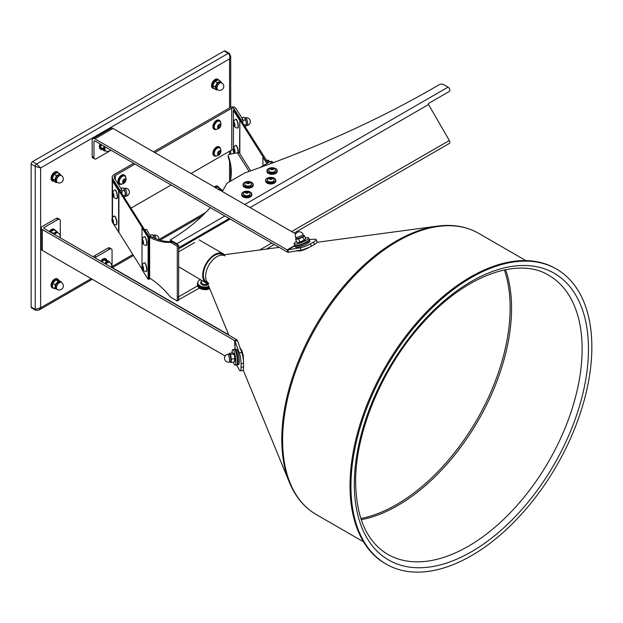 <?xml version="1.0" encoding="UTF-8"?>
<svg xmlns="http://www.w3.org/2000/svg" width="623" height="623" viewBox="0 0 623 623"><rect width="100%" height="100%" fill="white"/><g stroke="black" fill="none" stroke-linecap="round" stroke-linejoin="round"><path stroke-width="0.93" d="M250.672 170.858L239.769 153.562A2.874 2.204 147.8 0 0 237.332 152.744L229.428 154.411A1.916 1.106 0 0 0 228.166 155.446A1.916 1.106 0 0 0 228.213 155.68A136.795 78.973 180 0 1 231.281 172.314A136.795 78.973 180 0 1 230.409 181.231M228.213 155.68L228.213 157.245A136.795 78.973 180 0 1 231.273 173.093M228.213 157.245A1.916 1.106 180 0 1 228.166 157.012A1.916 1.106 180 0 1 228.213 156.778M268.279 162.743A12.787 3.567 78.1 0 1 267.228 161.373L269.027 160.999A12.787 3.567 -101.9 0 0 269.689 161.925M266.582 160.352L268.529 160.204L266.73 160.586L267.228 161.373M268.529 160.204L269.027 160.999M272.524 162.369L271.309 161.287L270.405 161.513L259.947 167.556M144.871 229.677L146.732 229.552L145.081 230.004M170.017 242.355A67.759 39.117 60 0 1 149.645 237.34L149.645 278.022A67.759 39.117 60 0 1 170.017 296.517A3.193 1.846 -120 0 0 171.099 297.467L177.298 301.041L177.298 246.241L171.099 242.666A3.193 1.846 -120 0 0 170.017 242.355L171.372 241.576A67.759 39.117 60 0 1 151.007 236.553L150.782 236.39A67.759 18.924 78.1 0 1 146.787 229.646M150.782 236.39L148.983 236.763M171.372 241.576A3.193 1.846 60 0 1 172.462 241.88L171.099 242.666M177.298 246.241L178.653 245.454L172.462 241.88M177.298 301.041L178.653 300.263L178.653 245.454M151.007 236.553L149.629 237.332M242.861 123.268L242.861 119.491L235.681 108.098A3.193 1.846 0 0 0 234.933 107.421A3.193 1.846 0 0 0 230.417 107.421L153.515 151.825M133.626 163.304L114.071 174.596A6.394 3.691 0 0 0 112.202 177.205A6.394 3.691 0 0 0 112.584 178.466L120.138 190.988M134.981 164.09L115.426 175.375A4.478 2.585 180 0 0 114.118 177.205A4.478 2.585 180 0 0 114.391 178.085L121.937 190.07L121.937 193.846M121.937 190.07L120.138 190.443M233.415 149.878A1.277 0.74 0 0 0 231.772 149.964L231.772 108.207L154.87 152.604M231.772 149.964L191.027 173.482M171.138 184.969L130.962 208.16M242.861 119.491L241.062 119.873L233.882 108.48L233.882 110.637M241.062 119.873L241.062 120.41M231.772 108.207A1.277 0.74 180 0 1 233.882 108.48M291.619 231.561L449.323 140.51L428.554 104.539A0.958 0.553 -120 0 1 428.554 103.434L449.323 91.441A2.554 1.48 60 0 0 449.713 89.393A2.554 1.48 60 0 0 448.038 87.142L443.778 84.681A3.193 1.846 0 0 0 439.238 84.689A979.278 565.38 180 0 1 245.555 172.641A6.394 3.691 0 0 0 244.317 173.194L227.963 182.64A6.394 3.691 0 0 0 226.351 184.213A233.952 135.074 180 0 1 222.247 191.51M210.27 207.56A233.952 135.074 180 0 1 170.297 239.941L176.846 243.718A2.554 1.48 -120 0 1 178.194 245.189M170.297 239.941L170.297 241.241L170.912 241.599M229.241 218.509L178.653 247.713L229.241 218.509M449.323 140.51A2.554 1.48 60 0 1 449.323 143.461L294.173 233.033M178.123 300.037A2.554 1.48 -120 0 0 178.123 297.085M92.173 156.451L93.98 157.494A3.193 1.846 120 0 0 94.641 158.958L92.835 157.907A3.193 1.846 -60 0 1 92.173 156.451L92.173 140.416A3.831 2.212 60 0 1 92.967 138.656A3.831 2.212 60 0 1 94.883 138.851L287.18 249.87A1.277 0.74 -120 0 0 287.304 249.932L300.13 247.783A8.309 1.643 -21.8 0 0 310.379 243.897L313.517 242.09A8.309 1.643 -21.8 0 0 316.188 239.59A8.309 1.643 -21.8 0 0 314.919 239.24L309.234 239.466M93.98 157.494L93.98 141.46A1.277 0.74 60 0 1 94.244 140.876A1.277 0.74 60 0 1 94.883 140.938L287.18 251.965A3.831 2.212 -120 0 0 287.553 252.144L287.304 249.932M295.777 233.96L112.958 128.408A3.831 2.212 -120 0 0 111.042 128.221L92.967 138.656M316.188 239.59L317.123 241.919A8.309 1.643 158.2 0 1 314.444 244.418L313.517 242.09M310.379 243.897L311.313 246.225L314.444 244.418M311.313 246.225A8.309 1.643 158.2 0 1 301.057 250.111L288.667 252.268L287.733 249.94L294.905 245.805L295.38 246.988A7.834 1.55 158.2 0 0 297.459 247.23A7.834 1.55 158.2 0 0 305.683 244.434A7.834 1.55 158.2 0 0 309.919 241.171L309.452 240.003A7.834 1.55 158.2 0 1 305.215 243.266A7.834 1.55 158.2 0 1 296.992 246.069A7.834 1.55 158.2 0 1 294.913 245.828L294.85 245.423M287.553 252.144L288.667 252.268M94.641 158.958A3.193 1.846 120 0 0 96.238 158.795L109.796 150.968A3.193 1.846 120 0 0 110.793 150.127M93.286 256.894A3.193 1.846 -60 0 1 94.431 255.874L107.989 248.047A3.193 1.846 -60 0 1 109.586 247.884L111.392 248.927A3.193 1.846 120 0 1 112.054 250.391L112.054 266.426A1.277 0.74 -120 0 0 112.958 267.991L228.719 334.824M111.392 248.927A3.193 1.846 120 0 0 109.796 249.091L107.989 248.047M94.431 255.874L96.238 256.917L109.796 249.091M96.238 256.917A3.193 1.846 120 0 0 95.093 257.938M236.662 364.899L239.31 369.937A8.309 1.643 -98.2 0 0 240.252 370.864A8.309 1.643 -98.2 0 0 241.078 367.29L241.078 363.676A8.309 1.643 -98.2 0 0 239.31 352.852L234.77 340.672A1.277 0.74 -0 0 0 234.653 340.594L42.348 229.576A3.831 2.212 180 0 1 41.227 228.01L41.227 248.881A3.831 2.212 0 0 0 42.348 250.446L225.168 355.998M234.988 349.324L234.988 341.046L237.472 340.688L236.81 339.784A3.831 2.212 0 0 0 236.46 339.551L44.163 228.532A1.277 0.74 180 0 1 43.789 228.01A1.277 0.74 180 0 1 44.163 227.488L58.04 219.467L56.234 218.424A3.193 1.846 -60 0 1 57.83 218.268L59.644 219.312A3.193 1.846 120 0 0 58.04 219.467M237.472 340.688L241.794 352.493A8.309 1.643 81.8 0 1 243.562 363.318L241.078 363.676M241.078 367.29L243.562 366.931L243.562 363.318M243.562 366.931A8.309 1.643 81.8 0 1 242.736 370.506L240.252 370.864M236.81 339.784L234.77 340.672M41.227 228.01A3.831 2.212 180 0 1 42.348 226.445L56.234 218.424M60.073 237.713A3.193 1.846 120 0 0 60.306 236.429L60.306 220.776A3.193 1.846 120 0 0 59.644 219.312M229.576 107.911L229.576 58.85C230.222 56.389 229.77 54.559 228.22 53.368L36.57 164.013A1.916 1.106 -60 0 0 35.215 166.364L31.15 164.013A1.916 1.106 -60 0 1 32.505 161.668L36.57 164.013L40.643 167.93L35.215 166.364L35.215 309.374A1.916 1.106 -60 0 0 35.612 310.246L31.547 307.902A1.916 1.106 -60 0 1 31.15 307.022L35.215 309.374L40.643 307.801L38.891 310.114L92.29 279.283M31.15 164.013L31.15 307.022M224.155 51.024A1.916 1.106 -60 0 1 225.113 50.922L229.178 53.274A1.916 1.106 -60 0 0 228.22 53.368L224.155 51.024L32.505 161.668M91.168 278.637L40.643 307.801L40.643 167.93L229.576 58.85L230.697 56.179L230.697 107.281M223.213 254.885L222.652 254.558A15.98 9.228 120 0 0 214.662 255.352A15.98 9.228 120 0 0 204.219 269.432A15.98 9.228 120 0 0 206.672 282.242L207.233 282.562M194.734 242.526L178.653 251.809M224.397 254.721A16.938 9.781 120 0 0 223.127 253.732A16.938 9.781 120 0 0 214.662 254.566A16.938 9.781 120 0 0 203.596 269.494A16.938 9.781 120 0 0 206.19 283.068A16.938 9.781 120 0 0 207.685 283.667M178.653 266.714L206.19 283.068M194.267 242.791L193.589 243.188M591.85 347.081A170.352 98.356 -60 0 1 517.487 518.515A170.352 98.356 -60 0 1 386.221 564.15A170.352 98.356 -60 0 1 350.936 486.166A170.352 98.356 -60 0 1 425.299 314.732A170.352 98.356 -60 0 1 556.565 269.097A170.352 98.356 -60 0 1 591.85 347.081M386.221 564.15L385.318 563.628A170.352 98.356 -60 0 1 350.033 485.644A170.352 98.356 -60 0 1 424.395 314.21A170.352 98.356 -60 0 1 555.661 268.575L556.565 269.097M228.859 335.166L206.369 280.467A15.98 9.228 -60 0 1 205.621 276.23A15.98 9.228 -60 0 1 220.97 255.181L279.221 247.362M208.931 283.543A15.98 9.228 -60 0 1 205.621 276.23A15.98 9.228 -60 0 1 212.599 260.149A15.98 9.228 -60 0 1 224.911 255.866A15.98 9.228 -60 0 1 225.02 255.928M242.659 353.475A2.554 0.545 81.2 0 1 243.328 356.995A2.554 0.545 81.2 0 1 243.305 357.485M113.698 181.939L113.698 180.763L120.114 190.95M120.114 190.412L113.698 180.763M234.622 110.193L241.039 119.842L234.918 110.131L234.622 111.369M241.039 120.379L241.039 119.842M268.139 162.829L235.276 111.229L234.373 111.424L267.142 163.397L262.929 157.261L262.929 165.835M149.629 237.231L143.204 227.582L149.629 237.231L149.629 278.979L148.126 279.299L142.005 269.588L142.005 266.917M142.005 240.003L142.005 227.831L148.43 237.48L113.448 181.994L114.352 181.807L149.333 237.293L149.333 279.042L149.333 237.293L148.126 237.542L148.126 279.299M239.536 153.274L239.839 120.091L233.415 110.442L233.415 122.614M239.536 120.153L233.415 110.442M233.415 123.432L233.415 148.71M233.415 149.528L233.415 152.199L234.178 153.406M239.839 153.679L239.839 120.091M266.893 163.545L262.929 157.261M112.49 193.185L112.49 181.013L118.915 190.661L118.915 232.418L112.49 222.419M112.49 217.832L112.49 194.002M112.49 181.013L118.611 190.724L118.611 232.48M116.158 218.642A2.718 0.755 78.1 0 1 116.813 221.741M142.005 266.099L142.005 240.821M142.005 227.831L148.126 237.542M148.43 237.48L148.43 279.236L148.43 237.48M142.005 269.05L118.915 232.418M235.011 349.316L236.249 349.137A7.834 1.55 81.8 0 1 238.227 353.179A7.834 1.55 81.8 0 1 239.263 361.278A7.834 1.55 81.8 0 1 238.484 364.642L237.246 364.821A7.834 1.55 81.8 0 0 238.025 361.457A7.834 1.55 81.8 0 0 236.989 353.358A7.834 1.55 81.8 0 0 235.011 349.316L234.653 340.594M233.687 353.482L233.68 353.475A4.159 0.818 81.8 0 1 233.687 353.482A4.159 0.818 81.8 0 1 234.606 356.294A4.159 0.818 81.8 0 1 234.949 360.273A4.159 0.818 81.8 0 1 234.793 361.192A4.159 0.818 81.8 0 1 234.746 361.301M230.269 361.94L231.172 362.493L231.374 359.113L230.494 354.526L229.396 353.327L229.132 354.035A4.159 0.818 81.8 0 1 229.583 353.981A4.159 0.818 81.8 0 1 230.572 356.87A4.159 0.818 81.8 0 1 230.915 360.849A4.159 0.818 81.8 0 1 230.269 361.947M231.374 359.113L234.692 358.638L234.606 356.294L233.804 354.051L230.494 354.526M231.172 362.493L234.482 362.01L234.793 361.192M234.482 362.01L234.692 358.638M229.396 353.327L232.706 352.852L233.804 354.051L233.617 353.397M296.493 241.506A7.834 1.55 -21.8 0 0 294.095 243.788A7.834 1.55 -21.8 0 0 295.832 244.076A7.834 1.55 -21.8 0 0 304.164 241.342A7.834 1.55 -21.8 0 0 308.642 237.97A7.834 1.55 -21.8 0 0 306.905 237.682A7.834 1.55 -21.8 0 0 305.332 237.97M294.095 243.788L294.679 245.244A7.834 1.55 -21.8 0 0 296.416 245.532A7.834 1.55 -21.8 0 0 304.748 242.799A7.834 1.55 -21.8 0 0 309.218 239.427L308.642 237.97M233.391 362.173A7.834 1.55 -98.2 0 0 235.073 365.133A7.834 1.55 -98.2 0 0 235.214 365.07A7.834 1.55 -98.2 0 0 235.432 356.784A7.834 1.55 -98.2 0 0 232.838 349.628A7.834 1.55 -98.2 0 0 232.698 349.69A7.834 1.55 -98.2 0 0 232.06 352.945M235.073 365.133L236.623 364.907A7.834 1.55 -98.2 0 0 236.763 364.852A7.834 1.55 -98.2 0 0 236.981 356.558A7.834 1.55 -98.2 0 0 234.388 349.41L232.838 349.628M305.106 239.684A4.159 0.818 158.2 0 1 305.091 239.699A4.159 0.818 158.2 0 1 305.044 239.754A4.159 0.818 158.2 0 1 302.155 241.444A4.159 0.818 158.2 0 1 298.479 242.573A4.159 0.818 158.2 0 1 297.856 242.588A4.159 0.818 158.2 0 1 297.794 242.581M296.182 238.227L295.614 239.318L298.588 238.936L302.965 237.059L304.367 235.556L303.479 235.401A4.159 0.818 158.2 0 1 303.533 235.969A4.159 0.818 158.2 0 1 300.644 237.659A4.159 0.818 158.2 0 1 296.969 238.788A4.159 0.818 158.2 0 1 296.065 238.375M304.367 235.556L305.605 238.664L305.091 239.699M302.965 237.059L304.211 240.166L305.044 239.754M298.588 238.936L299.834 242.043L298.479 242.573L296.86 242.417L295.614 239.318M304.211 240.166L299.834 242.043M247.136 183.1L249.029 183.193A1.277 0.74 0 0 0 247.79 182.998A1.277 0.74 0 0 0 247.253 183.17M244.769 184.252A3.356 1.939 0 0 0 244.769 184.346A3.356 1.939 0 0 0 245.75 185.716A3.356 1.939 0 0 0 249.41 186.137A3.356 1.939 0 0 0 251.482 184.346A3.356 1.939 0 0 0 251.474 184.252M250.493 185.522A3.356 1.939 0 0 0 251.482 184.151A3.356 1.939 0 0 0 251.342 183.606A3.613 3.613 0 0 0 244.901 183.606A3.356 1.939 0 0 0 244.769 184.151A3.356 1.939 0 0 0 245.75 185.522A3.356 1.939 0 0 0 250.493 185.522M249.309 183.31A1.674 0.966 0 0 0 249.309 181.939A1.674 0.966 0 0 0 246.934 181.939A1.674 0.966 0 0 0 246.934 183.31A1.674 0.966 0 0 0 249.309 183.31M247.744 183.45L246.7 182.843L247.082 182.025L248.507 181.799L249.55 182.407L249.169 183.232L247.744 183.45M247.082 183.069L247.082 182.025M248.507 182.889L248.507 181.799M245.781 192.756L247.674 192.842A1.277 0.74 0 0 0 246.435 192.655A1.277 0.74 0 0 0 245.898 192.826M243.414 193.901A3.356 1.939 0 0 0 243.414 194.002A3.356 1.939 0 0 0 244.395 195.373A3.356 1.939 0 0 0 248.055 195.793A3.356 1.939 0 0 0 250.127 194.002A3.356 1.939 0 0 0 250.119 193.901M249.138 195.178A3.356 1.939 0 0 0 250.127 193.808A3.356 1.939 0 0 0 249.987 193.262A3.613 3.613 0 0 0 243.546 193.262A3.356 1.939 0 0 0 243.414 193.808A3.356 1.939 0 0 0 244.395 195.178A3.356 1.939 0 0 0 249.138 195.178M247.954 192.966A1.674 0.966 0 0 0 247.954 191.596A1.674 0.966 0 0 0 245.579 191.596A1.674 0.966 0 0 0 245.579 192.966A1.674 0.966 0 0 0 247.954 192.966M246.389 193.107L245.345 192.499L245.727 191.682L247.152 191.456L248.195 192.063L247.814 192.881L246.389 193.107M245.727 192.725L245.727 191.682M247.152 192.546L247.152 191.456M271.091 169.269L272.983 169.363A1.277 0.74 -0 0 0 271.745 169.168A1.277 0.74 -0 0 0 271.215 169.339M268.731 170.422A3.356 1.939 -0 0 0 268.723 170.515A3.356 1.939 -0 0 0 269.704 171.886A3.356 1.939 -0 0 0 273.365 172.306A3.356 1.939 -0 0 0 275.436 170.515A3.356 1.939 -0 0 0 275.428 170.422M274.455 171.691A3.356 1.939 -0 0 0 275.436 170.32A3.356 1.939 -0 0 0 275.304 169.775A3.613 3.613 0 0 0 268.856 169.775A3.356 1.939 -0 0 0 268.723 170.32A3.356 1.939 -0 0 0 269.704 171.691A3.356 1.939 -0 0 0 274.455 171.691M273.263 169.479A1.674 0.966 -0 0 0 273.263 168.109A1.674 0.966 -0 0 0 270.896 168.109A1.674 0.966 -0 0 0 270.896 169.479A1.674 0.966 -0 0 0 273.263 169.479M271.698 169.62L270.655 169.012L271.036 168.194L272.461 167.969L273.505 168.576L273.123 169.401L271.698 169.62M271.036 169.238L271.036 168.194M272.461 169.059L272.461 167.969M269.736 178.926L271.628 179.011A1.277 0.74 0 0 0 270.39 178.824A1.277 0.74 0 0 0 269.852 178.996M267.368 180.07A3.356 1.939 0 0 0 267.368 180.172A3.356 1.939 0 0 0 268.349 181.542A3.356 1.939 0 0 0 272.01 181.963A3.356 1.939 0 0 0 274.081 180.172A3.356 1.939 0 0 0 274.073 180.07M273.1 181.348A3.356 1.939 0 0 0 274.081 179.977A3.356 1.939 0 0 0 273.941 179.432A3.613 3.613 0 0 0 267.501 179.432A3.356 1.939 0 0 0 267.368 179.977A3.356 1.939 0 0 0 268.349 181.348A3.356 1.939 0 0 0 273.1 181.348M271.908 179.136A1.674 0.966 0 0 0 271.908 177.765A1.674 0.966 0 0 0 269.533 177.765A1.674 0.966 0 0 0 269.533 179.136A1.674 0.966 0 0 0 271.908 179.136M270.343 179.276L269.3 178.669L269.681 177.851L271.106 177.625L272.15 178.233L271.768 179.05L270.343 179.276M269.681 178.894L269.681 177.851M271.106 178.715L271.106 177.625M217.349 89.541A4.159 2.399 -60 0 1 216.017 88.513A4.159 2.399 -60 0 1 216.516 84.884A4.159 2.399 -60 0 1 219.273 82.119A4.159 2.399 -60 0 1 221.344 82.625M221.531 82.991L220.682 81.34L217.341 82.602L215.169 86.862L216.337 89.868L217.497 89.626M215.169 86.862L212.755 85.468L213.074 86.815L213.923 88.474L216.337 89.868M217.341 82.602L214.927 81.208L212.755 85.468M220.682 81.34L218.276 79.946L214.927 81.208M56.888 289.181A4.159 2.399 -60 0 1 56.693 289.15A4.159 2.399 -60 0 1 55.385 286.876A4.159 2.399 -60 0 1 57.005 283.107A4.159 2.399 -60 0 1 59.933 281.619A4.159 2.399 -60 0 1 60.883 282.258M61.186 282.437L61.085 281.736L58.258 281.207L55.221 284.711L55.019 288.737L56.911 289.189M55.221 284.711L52.807 283.317L52.441 285.178L52.605 287.343L55.019 288.737M58.258 281.207L55.844 279.813L52.807 283.317M61.085 281.736L58.671 280.342L55.844 279.813M218.65 189.431A4.159 2.399 -60 0 1 221.033 189.275A4.159 2.399 -60 0 1 221.344 189.618M221.85 189.999L219.685 188.247L218.276 189.696M219.685 188.247L217.271 186.853L215.332 187.998M56.888 182.181A4.159 2.399 -60 0 1 55.704 181.457A4.159 2.399 -60 0 1 55.844 177.991A4.159 2.399 -60 0 1 58.453 174.931A4.159 2.399 -60 0 1 60.883 175.265M55.704 181.457L56.226 182.601L53.812 181.207L52.254 178.622L54.084 174.269L57.472 172.493L59.886 173.887L56.491 175.663L54.66 180.016L55.704 181.457M57.121 182.321L56.226 182.601M60.922 175.328L59.886 173.887M54.66 180.016L52.254 178.622M56.491 175.663L54.084 174.269M58.36 173.007A4.859 2.804 120 0 0 56.358 172.33A4.859 2.804 120 0 0 52.2 177.018A4.859 2.804 120 0 0 53.749 181.129M53.874 181.246A5.116 2.951 -60 0 1 52.636 181.02A5.116 2.951 -60 0 1 52.091 176.254A5.116 2.951 -60 0 1 56.226 171.995A5.116 2.951 -60 0 1 57.752 172.166A5.116 2.951 -60 0 1 58.562 173.124M52.636 181.02L52.098 180.709A5.116 2.951 -60 0 1 51.545 175.935A5.116 2.951 -60 0 1 55.681 171.683A5.116 2.951 -60 0 1 57.207 171.855L57.752 172.166M218.665 80.172A4.859 2.804 120 0 0 215.838 80.094A4.859 2.804 120 0 0 212.552 84.798A4.859 2.804 120 0 0 213.915 88.458M214.18 88.614A5.116 2.951 -60 0 1 213.097 88.38A5.116 2.951 -60 0 1 212.311 84.284A5.116 2.951 -60 0 1 215.651 79.775A5.116 2.951 -60 0 1 218.214 79.526A5.116 2.951 -60 0 1 218.953 80.344M213.097 88.38L212.552 88.069A5.116 2.951 -60 0 1 211.773 83.973A5.116 2.951 -60 0 1 215.114 79.464A5.116 2.951 -60 0 1 217.668 79.214L218.214 79.526M219.086 187.905A4.859 2.804 120 0 0 215.838 187.087A4.859 2.804 120 0 0 215.262 187.476M214.927 187.282A5.116 2.951 -60 0 1 215.651 186.775A5.116 2.951 -60 0 1 218.214 186.518A5.116 2.951 -60 0 1 219.171 187.951M214.382 186.97A5.116 2.951 -60 0 1 215.114 186.456A5.116 2.951 -60 0 1 217.668 186.207L218.214 186.518M58.531 280.303A4.859 2.804 120 0 0 55.377 279.727A4.859 2.804 120 0 0 52.02 284.789A4.859 2.804 120 0 0 53.952 288.122M54.084 288.2A5.116 2.951 -60 0 1 52.636 288.013A5.116 2.951 -60 0 1 51.857 283.917A5.116 2.951 -60 0 1 55.198 279.416A5.116 2.951 -60 0 1 57.752 279.159A5.116 2.951 -60 0 1 58.64 280.334M52.636 288.013L52.098 287.701A5.116 2.951 -60 0 1 51.312 283.605A5.116 2.951 -60 0 1 54.653 279.096A5.116 2.951 -60 0 1 57.207 278.847L57.752 279.159M208.845 286.479A7.351 4.244 180 0 1 200.59 286.128A7.351 4.244 180 0 1 199.967 279.805A7.351 4.244 180 0 1 200.263 279.641M200.279 286.479A7.671 4.431 180 0 1 200.108 286.393L200.108 288.48A7.671 4.431 180 0 0 200.279 288.566L200.551 286.206L200.513 288.675A7.671 4.431 180 0 0 200.692 288.753L200.941 288.846A7.671 4.431 180 0 0 201.128 288.916L201.385 289.002A7.671 4.431 180 0 0 201.587 289.072L201.844 289.142A7.671 4.431 180 0 0 202.054 289.204L202.327 289.267A7.671 4.431 180 0 0 202.545 289.313L202.818 289.368A7.671 4.431 180 0 0 203.043 289.407L203.324 289.454A7.671 4.431 180 0 0 203.55 289.485L203.838 289.516A7.671 4.431 180 0 0 204.064 289.531L204.352 289.555A7.671 4.431 180 0 0 204.585 289.57L204.874 289.578A7.671 4.431 180 0 0 205.107 289.578L205.403 289.578A7.671 4.431 180 0 0 205.629 289.57L205.925 289.563A7.671 4.431 180 0 0 206.151 289.547L206.447 289.516A7.671 4.431 180 0 0 206.672 289.493L206.953 289.461A7.671 4.431 180 0 0 207.179 289.43L207.459 289.376A7.671 4.431 180 0 0 207.677 289.337L207.957 289.282A7.671 4.431 180 0 0 208.168 289.228L208.44 289.158A7.671 4.431 180 0 0 208.643 289.103L208.9 289.017A7.671 4.431 180 0 0 209.102 288.955L209.351 288.862A7.671 4.431 180 0 0 209.538 288.792L209.78 288.69M209.017 286.899A7.671 4.431 180 0 1 208.9 286.93L208.643 287.016A7.671 4.431 180 0 1 208.44 287.071L208.168 287.141A7.671 4.431 180 0 1 207.957 287.187L207.677 287.25A7.671 4.431 180 0 1 207.459 287.289L207.179 287.335A7.671 4.431 180 0 1 206.953 287.374L206.672 287.405A7.671 4.431 180 0 1 206.447 287.429L206.151 287.46A7.671 4.431 180 0 1 205.925 287.476L205.629 287.483A7.671 4.431 180 0 1 205.403 287.491L205.107 287.491A7.671 4.431 180 0 1 204.874 287.491L204.585 287.483A7.671 4.431 180 0 1 204.352 287.468L204.064 287.444A7.671 4.431 180 0 1 203.838 287.429L203.55 287.39A7.671 4.431 180 0 1 203.324 287.367L203.043 287.32A7.671 4.431 180 0 1 202.818 287.281L202.545 287.226A7.671 4.431 180 0 1 202.327 287.18L202.054 287.11A7.671 4.431 180 0 1 201.844 287.055L201.587 286.977A7.671 4.431 180 0 1 201.385 286.915L201.128 286.829A7.671 4.431 180 0 1 200.941 286.759L200.692 286.666A7.671 4.431 180 0 1 200.513 286.58M209.764 288.729A7.351 4.244 180 0 1 200.59 288.737A7.351 4.244 180 0 1 199.967 288.418A7.351 4.244 180 0 1 199.858 288.348M209.538 288.184L209.538 288.792M209.351 287.717L209.351 288.862M209.102 287.11L209.102 288.955M208.9 286.93L208.9 289.017M208.643 287.016L208.643 289.103M208.44 287.071L208.44 289.158M208.168 287.141L208.168 289.228M207.957 287.187L207.957 289.282M207.677 287.25L207.677 289.337M207.459 287.289L207.459 289.376M207.179 287.335L207.179 289.43M206.953 287.374L206.953 289.461M206.672 287.405L206.672 289.493M206.447 287.429L206.447 289.516M206.151 287.46L206.151 289.547M205.925 287.476L205.925 289.563M205.629 287.483L205.629 289.57M205.403 287.491L205.403 289.578M205.107 287.491L205.107 289.578M204.874 287.491L204.874 289.578M204.585 287.483L204.585 289.57M204.352 287.468L204.352 289.555M204.064 287.444L204.064 289.531M203.838 287.429L203.838 289.516M203.55 287.39L203.55 289.485M203.324 287.367L203.324 289.454M203.043 287.32L203.043 289.407M202.818 287.281L202.818 289.368M202.545 287.226L202.545 289.313M202.327 287.18L202.327 289.267M202.054 287.11L202.054 289.204M201.844 287.055L201.844 289.142M201.587 286.977L201.587 289.072M201.385 286.915L201.385 289.002M201.128 286.829L201.128 288.916M200.941 286.759L200.941 288.846M200.692 286.666L200.692 288.753M199.89 286.276L199.89 288.363A7.671 4.431 180 0 1 199.742 288.285A7.671 4.431 180 0 1 199.726 288.27L199.726 286.183A7.671 4.431 180 0 0 199.89 286.276L200.108 286.393M199.524 286.066L199.524 288.153A7.671 4.431 180 0 1 199.368 288.052L199.368 285.965A7.671 4.431 180 0 0 199.524 286.066L199.726 286.183M199.181 285.832L199.181 287.919A7.671 4.431 180 0 1 199.041 287.818L199.041 285.731A7.671 4.431 180 0 0 199.181 285.832L199.368 285.965M198.869 285.591L198.869 287.678A7.671 4.431 180 0 1 198.737 287.569L198.737 285.482A7.671 4.431 180 0 0 198.869 285.591L199.041 285.731M198.581 285.334L198.581 287.421A7.671 4.431 180 0 1 198.464 287.312L198.464 285.217A7.671 4.431 180 0 0 198.581 285.334L198.737 285.482M198.332 285.069L198.332 287.156A7.671 4.431 180 0 1 198.231 287.039L198.231 284.952A7.671 4.431 180 0 0 198.332 285.069L198.464 285.217M198.106 284.797L198.106 286.884A7.671 4.431 180 0 1 198.021 286.759L198.021 284.672A7.671 4.431 180 0 0 198.106 284.797L198.231 284.952M197.919 284.516L197.919 286.603A7.671 4.431 180 0 1 197.849 286.479L197.849 284.392A7.671 4.431 180 0 0 197.919 284.516L198.021 284.672M197.764 284.228L197.764 286.315A7.671 4.431 180 0 1 197.709 286.183L197.709 284.096A7.671 4.431 180 0 0 197.764 284.228L197.849 284.392M197.647 283.932L197.647 286.019A7.671 4.431 180 0 1 197.608 285.887L197.608 283.8A7.671 4.431 180 0 0 197.647 283.932L197.709 284.096M197.561 283.636L197.561 285.723A7.671 4.431 180 0 1 197.538 285.591L197.538 283.504A7.671 4.431 180 0 0 197.561 283.636L197.608 283.8M197.514 283.333L197.514 285.42A7.671 4.431 180 0 1 197.499 285.287L197.499 283.2A7.671 4.431 180 0 0 197.514 283.333L197.538 283.504M197.522 282.881L197.507 282.897A7.671 4.431 180 0 0 197.499 283.029L197.756 285.412M199.601 280.015A7.671 4.431 180 0 1 199.742 279.937A7.671 4.431 180 0 1 199.765 279.922L200.045 279.758M178.653 299.733L199.469 288.099M201.829 286.681L201.829 289.181M202.288 286.798L202.288 289.306M202.763 286.907L202.763 289.415M203.246 286.993L203.246 289.5M203.744 287.055L203.744 289.563M204.243 287.102L204.243 289.609M204.749 287.133L204.749 289.633M205.255 287.141L205.255 289.64M205.754 287.125L205.754 289.633M206.26 287.094L206.26 289.594M206.758 287.039L206.758 289.539M207.249 286.962L207.249 289.469M207.732 286.876L207.732 289.376M208.199 286.767L208.199 289.267M208.65 286.635L208.65 289.142M116.68 198.605A4.478 1.246 -101.9 0 0 116.805 198.597A4.478 1.246 -101.9 0 0 117.334 195.365A4.478 1.246 -101.9 0 0 115.878 190.568A4.478 1.246 -101.9 0 0 114.959 189.844A4.478 1.246 -101.9 0 0 114.85 189.883M113.293 196.681A4.766 4.766 0 0 0 116.439 198.651A4.478 1.246 -101.9 0 0 116.571 198.644A4.478 1.246 -101.9 0 0 117.186 196.697A4.478 1.246 -101.9 0 0 115.652 190.615A4.478 1.246 -101.9 0 0 114.733 189.89A4.478 1.246 -101.9 0 0 114.609 189.945A4.766 4.766 0 0 0 112.522 193.013A2.235 0.623 -101.9 0 0 112.475 193.558A2.235 0.623 -101.9 0 0 113.293 196.681A2.235 0.623 -101.9 0 0 114.001 195.988A2.235 0.623 -101.9 0 0 113.37 193.185A2.235 0.623 -101.9 0 0 112.522 193.013M112.927 192.966L113.557 193.971L113.557 196.58L112.607 193.776L112.927 192.966M113.799 195.396L112.927 195.583M113.331 193.621L112.607 193.776M124.047 189.112A4.159 1.16 -101.9 0 0 123.884 188.87A4.159 1.16 -101.9 0 0 123.86 188.847L125.278 192.756A4.159 1.16 -101.9 0 0 124.047 189.112L122.879 187.881L120.831 188.31M125.363 195.895L125.355 195.926A4.159 1.16 -101.9 0 0 125.363 195.895A4.159 1.16 -101.9 0 0 125.278 192.756L125.278 196.152L124.148 197.351M123.081 195.653L125.34 195.178L125.278 196.152M124.522 190.482L121.937 191.027M116.143 224.817A4.478 1.246 -101.9 0 0 116.26 224.81A4.478 1.246 -101.9 0 0 116.789 221.578A4.478 1.246 -101.9 0 0 115.341 216.773A4.478 1.246 -101.9 0 0 114.422 216.049A4.478 1.246 -101.9 0 0 114.313 216.095M112.747 222.886A4.766 4.766 0 0 0 115.894 224.856A4.478 1.246 -101.9 0 0 116.034 224.856A4.478 1.246 -101.9 0 0 116.641 222.902A4.478 1.246 -101.9 0 0 115.115 216.827A4.478 1.246 -101.9 0 0 114.196 216.095A4.478 1.246 -101.9 0 0 114.064 216.15A4.766 4.766 0 0 0 111.976 219.226A2.235 0.623 -101.9 0 0 111.93 219.771A2.235 0.623 -101.9 0 0 112.747 222.886A2.235 0.623 -101.9 0 0 113.464 222.201A2.235 0.623 -101.9 0 0 112.833 219.397A2.235 0.623 -101.9 0 0 111.976 219.226M112.381 219.179L113.331 221.983L113.012 222.793L112.381 221.788L112.381 219.179M113.261 221.601L112.381 221.788M112.794 219.833L112.07 219.981M146.195 271.519A4.478 1.246 -101.9 0 0 146.319 271.511A4.478 1.246 -101.9 0 0 146.849 268.279A4.478 1.246 -101.9 0 0 145.393 263.482A4.478 1.246 -101.9 0 0 144.474 262.758A4.478 1.246 -101.9 0 0 144.365 262.797M142.807 269.595A4.766 4.766 0 0 0 145.953 271.566A4.478 1.246 -101.9 0 0 146.086 271.558A4.478 1.246 -101.9 0 0 146.701 269.611A4.478 1.246 -101.9 0 0 145.167 263.529A4.478 1.246 -101.9 0 0 144.248 262.805A4.478 1.246 -101.9 0 0 144.123 262.851A4.766 4.766 0 0 0 142.036 265.928A2.235 0.623 -101.9 0 0 141.989 266.473A2.235 0.623 -101.9 0 0 142.807 269.595A2.235 0.623 -101.9 0 0 143.516 268.902A2.235 0.623 -101.9 0 0 142.885 266.099A2.235 0.623 -101.9 0 0 142.036 265.928M142.433 265.881L143.072 266.885L143.072 269.494L142.433 268.49L142.433 265.881M143.313 268.311L142.433 268.49M142.846 266.535L142.122 266.691M146.195 245.423A4.478 1.246 -101.9 0 0 146.319 245.415A4.478 1.246 -101.9 0 0 146.849 242.183A4.478 1.246 -101.9 0 0 145.393 237.386A4.478 1.246 -101.9 0 0 144.474 236.662A4.478 1.246 -101.9 0 0 144.365 236.701M142.807 243.5A4.766 4.766 0 0 0 145.953 245.47A4.478 1.246 -101.9 0 0 146.086 245.462A4.478 1.246 -101.9 0 0 146.701 243.515A4.478 1.246 -101.9 0 0 145.167 237.433A4.478 1.246 -101.9 0 0 144.248 236.709A4.478 1.246 -101.9 0 0 144.123 236.756A4.766 4.766 0 0 0 142.036 239.832A2.235 0.623 -101.9 0 0 141.989 240.377A2.235 0.623 -101.9 0 0 142.807 243.5A2.235 0.623 -101.9 0 0 143.516 242.806A2.235 0.623 -101.9 0 0 142.885 240.003A2.235 0.623 -101.9 0 0 142.036 239.832M142.433 239.785L143.072 240.79L143.072 243.398L142.433 242.394L142.433 239.785M143.313 242.215L142.433 242.394M142.846 240.439L142.122 240.595M154.481 238.188A4.159 1.16 -101.9 0 0 153.562 235.93A4.159 1.16 -101.9 0 0 153.398 235.689A4.159 1.16 -101.9 0 0 153.375 235.658L154.403 238.157M150.003 235.206L152.394 234.7L153.562 235.93M154.037 237.301L152.985 237.527M250.384 192.125L250.205 192.024A4.859 2.804 0 0 0 243.336 192.024A4.859 2.804 0 0 0 243.336 195.988A4.859 2.804 0 0 0 250.205 195.988A4.859 2.804 0 0 0 250.205 192.024L250.384 192.125A5.116 2.951 180 0 1 251.879 194.212A5.116 2.951 180 0 1 248.725 196.938A5.116 2.951 180 0 1 243.149 196.3A5.116 2.951 180 0 1 241.654 194.212A5.116 2.951 180 0 1 243.149 192.125A5.116 2.951 180 0 1 243.243 192.071M251.879 194.212L251.879 194.835A5.116 2.951 180 0 1 248.725 197.569A5.116 2.951 180 0 1 243.149 196.923A5.116 2.951 180 0 1 241.654 194.835L241.654 194.212M251.739 182.469L251.56 182.368A4.859 2.804 0 0 0 244.691 182.368A4.859 2.804 0 0 0 244.691 186.332A4.859 2.804 0 0 0 251.56 186.332A4.859 2.804 0 0 0 251.56 182.368L251.739 182.469A5.116 2.951 180 0 1 253.234 184.556A5.116 2.951 180 0 1 250.08 187.282A5.116 2.951 180 0 1 244.504 186.643A5.116 2.951 180 0 1 243.009 184.556A5.116 2.951 180 0 1 244.504 182.469A5.116 2.951 180 0 1 244.598 182.414M253.234 184.556L253.234 185.187A5.116 2.951 180 0 1 250.08 187.912A5.116 2.951 180 0 1 244.504 187.274A5.116 2.951 180 0 1 243.009 185.187L243.009 184.556M237.604 128.034A4.478 1.246 -101.9 0 0 237.729 128.027A4.478 1.246 -101.9 0 0 238.259 124.795A4.478 1.246 -101.9 0 0 236.802 119.998A4.478 1.246 -101.9 0 0 235.883 119.266A4.478 1.246 -101.9 0 0 235.774 119.312M234.217 126.103A4.766 4.766 0 0 0 237.363 128.073A4.478 1.246 -101.9 0 0 237.495 128.073A4.478 1.246 -101.9 0 0 238.111 126.126A4.478 1.246 -101.9 0 0 236.576 120.044A4.478 1.246 -101.9 0 0 235.658 119.32A4.478 1.246 -101.9 0 0 235.533 119.367A4.766 4.766 0 0 0 233.446 122.443A2.235 0.623 -101.9 0 0 233.399 122.988A2.235 0.623 -101.9 0 0 234.217 126.103A2.235 0.623 -101.9 0 0 234.926 125.418A2.235 0.623 -101.9 0 0 234.295 122.614A2.235 0.623 -101.9 0 0 233.446 122.443M233.851 122.396L234.482 123.401L234.482 126.01L233.532 123.198L233.851 122.396M234.731 124.826L233.851 125.005M234.256 123.05L233.532 123.198M238.321 152.697A4.478 1.246 -101.9 0 0 236.802 146.094A4.478 1.246 -101.9 0 0 235.883 145.361A4.478 1.246 -101.9 0 0 235.774 145.408M238.095 152.682A4.478 1.246 -101.9 0 0 238.111 152.222A4.478 1.246 -101.9 0 0 236.576 146.14A4.478 1.246 -101.9 0 0 235.658 145.416A4.478 1.246 -101.9 0 0 235.533 145.463A4.766 4.766 0 0 0 233.446 148.539A2.235 0.623 -101.9 0 0 233.399 149.084A2.235 0.623 -101.9 0 0 234.217 152.199A2.235 0.623 -101.9 0 0 234.926 151.514A2.235 0.623 -101.9 0 0 234.295 148.71A2.235 0.623 -101.9 0 0 233.446 148.539M233.851 148.492L234.482 149.497L234.482 152.105L233.532 149.294L233.851 148.492M234.731 150.922L233.851 151.101M234.256 149.146L233.532 149.294M246.287 125.324L246.28 125.355A4.159 1.16 -101.9 0 0 246.287 125.324A4.159 1.16 -101.9 0 0 246.21 122.186A4.159 1.16 -101.9 0 0 244.971 118.541A4.159 1.16 -101.9 0 0 244.808 118.3A4.159 1.16 -101.9 0 0 244.784 118.269M241.755 117.739L243.803 117.311L244.971 118.541L246.21 122.186L246.264 124.608L246.21 125.581L245.073 126.773M244.006 125.083L246.264 124.608L246.21 125.581M245.446 119.912L242.861 120.457M267.399 178.123A4.859 2.804 0 0 0 267.29 178.186A4.859 2.804 0 0 0 267.236 182.126A4.859 2.804 0 0 0 274.042 182.22A4.859 2.804 0 0 0 274.159 178.186A4.859 2.804 0 0 0 267.399 178.123M274.245 178.24A5.116 2.951 180 0 1 274.338 178.295A5.116 2.951 180 0 1 275.833 180.382A5.116 2.951 180 0 1 274.221 182.539A5.116 2.951 180 0 1 268.692 183.092A5.116 2.951 180 0 1 265.608 180.382A5.116 2.951 180 0 1 267.103 178.295A5.116 2.951 180 0 1 267.197 178.24M275.833 180.382L275.833 181.005A5.116 2.951 180 0 1 274.221 183.162A5.116 2.951 180 0 1 268.692 183.715A5.116 2.951 180 0 1 265.608 181.005L265.608 180.382M276.176 172.026A4.859 2.804 -0 0 0 275.514 168.537A4.859 2.804 -0 0 0 268.645 168.537A4.859 2.804 -0 0 0 267.983 169.012A4.859 2.804 -0 0 0 269.471 172.883A4.859 2.804 -0 0 0 276.176 172.026M275.6 168.584A5.116 2.951 180 0 1 275.693 168.638A5.116 2.951 180 0 1 277.196 170.725A5.116 2.951 180 0 1 276.394 172.314A5.116 2.951 180 0 1 270.647 173.56A5.116 2.951 180 0 1 266.963 170.725A5.116 2.951 180 0 1 267.765 169.144A5.116 2.951 180 0 1 268.466 168.638A5.116 2.951 180 0 1 268.56 168.584M277.196 170.725L277.196 171.356A5.116 2.951 180 0 1 276.394 172.937A5.116 2.951 180 0 1 270.647 174.191A5.116 2.951 180 0 1 266.963 171.356L266.963 170.725M100.942 144.435A4.859 2.804 120 0 0 102.227 149.559M102.32 149.652A5.116 2.951 -60 0 1 101.004 149.45A5.116 2.951 -60 0 1 100.63 144.256M101.004 149.45L100.459 149.131A5.116 2.951 -60 0 1 100.093 143.944M106.821 260.071A4.859 2.804 120 0 0 101.619 261.707M101.308 261.528A5.116 2.951 -60 0 1 106.12 259.067A5.116 2.951 -60 0 1 106.961 260.103M100.77 261.208A5.116 2.951 -60 0 1 105.575 258.755L106.12 259.067M55.26 230.518A4.859 2.804 120 0 0 52.215 230.144A4.859 2.804 120 0 0 50.222 232.029M49.91 231.849A5.116 2.951 -60 0 1 52.028 229.832A5.116 2.951 -60 0 1 54.59 229.576A5.116 2.951 -60 0 1 55.431 230.619M49.365 231.538A5.116 2.951 -60 0 1 51.491 229.513A5.116 2.951 -60 0 1 54.045 229.264L54.59 229.576M104.134 146.592A4.159 2.399 -60 0 1 104.236 146.343L103.021 148.624L104.134 149.987A4.159 2.399 -60 0 1 104.134 146.592M105.248 150.61A4.159 2.399 -60 0 1 104.134 149.987L104.719 151.039L102.304 149.645L100.607 147.23L101.3 144.645M105.513 150.758L104.719 151.039M103.021 148.624L100.607 147.23M53.516 233.929A4.159 2.399 -60 0 1 55.151 232.41A4.159 2.399 -60 0 1 57.698 232.644A4.159 2.399 -60 0 1 57.721 232.675M57.698 232.644L56.584 231.281L53.119 233.703M53.189 233.243L50.782 231.849L52.215 230.72L54.17 229.887L56.584 231.281M104.913 263.607A4.159 2.399 -60 0 1 105.209 263.202A4.159 2.399 -60 0 1 108.145 261.512A4.159 2.399 -60 0 1 109.243 262.166M109.508 262.314L109.352 261.489L106.416 261.224L104.882 263.584M106.416 261.224L104.002 259.83L105.209 259.814L109.352 261.489M101.97 261.909L104.002 259.83M220.604 149.255A4.859 2.804 120 0 0 217.193 147.682A4.859 2.804 120 0 0 213.759 153.414A4.859 2.804 120 0 0 216.827 155.805M216.866 155.797A5.116 2.951 -60 0 1 214.452 155.968A5.116 2.951 -60 0 1 213.673 151.872A5.116 2.951 -60 0 1 217.014 147.371A5.116 2.951 -60 0 1 219.569 147.114A5.116 2.951 -60 0 1 220.62 149.294M214.452 155.968L213.915 155.657A5.116 2.951 -60 0 1 213.128 151.56A5.116 2.951 -60 0 1 216.469 147.051A5.116 2.951 -60 0 1 219.023 146.802L219.569 147.114M220.604 122.638A4.859 2.804 120 0 0 217.193 121.064A4.859 2.804 120 0 0 213.759 126.796A4.859 2.804 120 0 0 216.827 129.187M216.866 129.179A5.116 2.951 -60 0 1 214.452 129.35A5.116 2.951 -60 0 1 213.673 125.254A5.116 2.951 -60 0 1 217.014 120.753A5.116 2.951 -60 0 1 219.569 120.496A5.116 2.951 -60 0 1 220.62 122.676M214.452 129.35L213.915 129.039A5.116 2.951 -60 0 1 213.128 124.943A5.116 2.951 -60 0 1 216.469 120.434A5.116 2.951 -60 0 1 219.023 120.184L219.569 120.496M219.28 124.81L218.003 126.804A1.596 0.919 120 0 0 218.984 125.589A1.596 0.919 120 0 0 219.132 124.896M219.514 121.205A4.478 2.585 120 0 0 219.428 121.15A4.478 2.585 120 0 0 217.193 121.376A4.478 2.585 120 0 0 214.265 125.316A4.478 2.585 120 0 0 214.951 128.906A4.478 2.585 120 0 0 215.044 128.953M214.195 126.952A4.478 2.585 120 0 0 215.122 129A4.478 2.585 120 0 0 215.784 129.202A4.766 4.766 0 0 0 220.106 121.719A4.478 2.585 120 0 0 219.6 121.251A4.478 2.585 120 0 0 217.365 121.477A4.478 2.585 120 0 0 214.195 126.952M217.598 127.092A2.235 1.293 120 0 0 219.179 128.003A2.235 1.293 120 0 0 220.76 125.262A2.235 1.293 120 0 0 219.179 124.351A2.235 1.293 120 0 0 217.598 127.092M218.525 125.246L219.833 124.499L220.487 125.425L219.833 127.108L218.525 127.855L217.879 126.928L218.525 125.246M219.358 124.771L220.487 125.425M218.657 126.43L219.833 127.108M219.28 151.428L218.003 153.422A1.596 0.919 120 0 0 218.984 152.207A1.596 0.919 120 0 0 219.132 151.514M219.514 147.822A4.478 2.585 120 0 0 219.428 147.776A4.478 2.585 120 0 0 217.193 147.994A4.478 2.585 120 0 0 214.265 151.934A4.478 2.585 120 0 0 214.951 155.524A4.478 2.585 120 0 0 215.044 155.571M214.195 153.57A4.478 2.585 120 0 0 215.122 155.618A4.478 2.585 120 0 0 215.784 155.82A4.766 4.766 0 0 0 220.106 148.336A4.478 2.585 120 0 0 219.6 147.869A4.478 2.585 120 0 0 217.365 148.095A4.478 2.585 120 0 0 214.195 153.57M217.598 153.71A2.235 1.293 120 0 0 219.179 154.621A2.235 1.293 120 0 0 220.76 151.88A2.235 1.293 120 0 0 219.179 150.968A2.235 1.293 120 0 0 217.598 153.71M218.525 151.864L219.833 151.116L220.487 152.043L219.833 153.725L218.525 154.473L217.879 153.546L218.525 151.864M219.358 151.389L220.487 152.043M218.657 153.048L219.833 153.725M125.69 177.438A4.859 2.804 120 0 0 123.237 175.468A4.859 2.804 120 0 0 119.593 178.902A4.859 2.804 120 0 0 119.102 183.185A4.859 2.804 120 0 0 121.906 183.987M121.952 183.98A5.116 2.951 -60 0 1 119.538 184.151A5.116 2.951 -60 0 1 119.266 178.746A5.116 2.951 -60 0 1 124.647 175.297A5.116 2.951 -60 0 1 125.706 177.477M119.538 184.151L118.993 183.84A5.116 2.951 -60 0 1 118.728 178.435A5.116 2.951 -60 0 1 124.109 174.985L124.647 175.297M124.312 179.634L123.969 180.608A1.596 0.919 120 0 0 124.218 179.673M124.592 176.005A4.478 2.585 120 0 0 124.507 175.959A4.478 2.585 120 0 0 119.803 178.972A4.478 2.585 120 0 0 120.037 183.707A4.478 2.585 120 0 0 120.122 183.754M120.465 183.925A4.478 2.585 120 0 0 120.862 184.003A4.766 4.766 0 0 0 125.184 176.519A4.478 2.585 120 0 0 124.678 176.052A4.478 2.585 120 0 0 124.421 175.935A4.478 2.585 120 0 0 119.974 179.074A4.478 2.585 120 0 0 120.208 183.801A4.478 2.585 120 0 0 120.465 183.925M123.276 182.975A2.235 1.293 120 0 0 125.496 181.402A2.235 1.293 120 0 0 125.246 178.98A2.235 1.293 120 0 0 123.027 180.553A2.235 1.293 120 0 0 123.276 182.975M122.972 181.495L123.782 179.852L125.075 179.331L125.55 180.46L124.74 182.111L123.447 182.625L122.972 181.495M124.374 179.782L125.55 180.46M123.564 181.425L123.035 181.643A1.596 0.919 120 0 0 123.969 180.608L123.564 181.425L124.74 182.111M249.099 171.403L237.332 152.744M270.405 161.513L271.542 163.319M112.584 178.466L112.584 180.997M115.426 175.375L115.426 179.736M448.038 87.142L244.761 204.508M224.872 215.986L176.846 243.718M178.653 296.782L197.608 285.84M259.705 249.979L271.729 243.04M428.554 104.539L250.08 207.576M230.199 219.062L178.653 248.818M449.323 91.441L428.554 103.434M112.958 128.408L94.883 138.851M294.85 245.446L287.18 249.87M301.057 250.111L300.13 247.783M94.883 140.938L93.98 141.46M111.61 266.683L112.054 266.426M42.348 229.576L42.348 250.446M239.31 352.852L241.794 352.493M44.163 227.488L44.163 228.532M112.062 266.566L132.87 254.558M158.881 239.544L205.637 212.544M229.576 181.706L229.576 161.45M229.576 154.379L229.576 151.233M387.685 554.299A161.084 92.998 120 0 0 511.818 511.14A161.084 92.998 120 0 0 582.131 349.036A161.084 92.998 120 0 0 548.77 275.296C518.445 256.419 465.241 275.311 422.978 322.846C382.639 366.667 355.094 432.175 355.64 482.381C356.27 517.923 366.955 541.901 387.685 554.299M588.462 349.036A165.554 95.584 -60 0 1 471.393 551.799A165.554 95.584 -60 0 1 354.323 484.211A165.554 95.584 -60 0 1 471.393 281.448A165.554 95.584 -60 0 1 588.462 349.036M360.842 518.538A160.656 92.757 120 0 0 510.136 307.817A160.656 92.757 120 0 0 504.381 269.923M505.58 269.673A161.084 92.998 -60 0 1 511.561 308.292A161.084 92.998 -60 0 1 361.231 519.699M289.384 482.35A161.933 93.497 -60 0 1 281.783 439.371A161.933 93.497 -60 0 1 437.315 226.133C452.828 224.078 466.588 226.468 478.596 233.306A162.362 93.738 120 0 0 353.482 276.799A162.362 93.738 120 0 0 282.608 440.196A162.362 93.738 120 0 0 316.235 514.52C304.312 507.535 295.364 496.811 289.384 482.35L243.188 370.007M240.673 349.145A7.188 1.417 81.8 0 1 242.487 352.828A7.188 1.417 81.8 0 1 243.445 360.289M242.199 353.755A7.834 1.55 -98.2 0 0 240.47 348.872M297.257 250.773A7.834 1.55 -21.8 0 0 298.853 250.719A7.834 1.55 -21.8 0 0 302.35 249.831M309.047 247.401A7.188 1.417 158.2 0 1 299.515 251.046M230.417 361.924A3.995 0.787 -98.2 0 0 230.798 360.748A3.995 0.787 -98.2 0 0 230.362 356.395A3.995 0.787 -98.2 0 0 229.28 354.02L227.963 354.207A3.995 0.787 81.8 0 1 228.703 355.351A3.995 0.787 81.8 0 1 229.482 360.943A3.995 0.787 81.8 0 1 229.1 362.119L230.417 361.924M229.202 354.028A4.073 0.802 81.8 0 1 230.362 356.006A4.073 0.802 81.8 0 1 230.892 360.795A4.073 0.802 81.8 0 1 230.339 361.94M296.12 238.516A3.995 0.787 -21.8 0 0 299.383 238.041A3.995 0.787 -21.8 0 0 303.362 235.946A3.995 0.787 -21.8 0 0 303.533 235.541L303.043 234.303A3.995 0.787 158.2 0 1 302.864 234.707A3.995 0.787 158.2 0 1 298.168 237.036A3.995 0.787 158.2 0 1 295.621 237.27L296.12 238.516M303.51 235.471A4.073 0.802 158.2 0 1 303.456 235.992A4.073 0.802 158.2 0 1 299.04 238.251A4.073 0.802 158.2 0 1 296.089 238.438M297.88 232.153A3.995 1.519 -107.1 0 1 298.16 231.966A3.995 3.995 0 0 0 295.621 237.27M220.822 82.329A3.995 2.305 120 0 0 216.656 84.946A3.995 2.305 120 0 0 216.827 89.245L217.793 89.798A3.995 2.305 -60 0 1 217.622 85.499A3.995 2.305 -60 0 1 221.601 82.789A3.995 2.305 -60 0 1 221.788 82.882L220.822 82.329M217.17 89.439A4.073 2.352 -60 0 1 216.563 84.899A4.073 2.352 -60 0 1 221.165 82.524M217.98 89.891A3.995 2.305 -60 0 1 217.793 89.798A3.995 3.995 0 0 0 223.392 88.069A3.995 3.995 0 0 0 221.788 82.882M60.369 281.962A3.995 2.305 120 0 0 57.106 283.231A3.995 2.305 120 0 0 56.374 288.877L57.332 289.438A3.995 2.305 -60 0 1 56.802 288.893A3.995 2.305 -60 0 1 58.071 283.784A3.995 2.305 -60 0 1 61.327 282.515L60.369 281.962M56.709 289.072A4.073 2.352 -60 0 1 57.028 283.154A4.073 2.352 -60 0 1 60.704 282.157M219.779 190.085A3.995 2.305 -60 0 1 221.788 189.875L220.822 189.322A3.995 2.305 120 0 0 218.813 189.524M218.704 189.462A4.073 2.352 -60 0 1 221.165 189.517M58.5 175.094A3.995 2.305 120 0 0 55.782 178.599A3.995 2.305 120 0 0 56.374 181.885L57.332 182.438A3.995 2.305 -60 0 1 56.506 180.46A3.995 2.305 -60 0 1 59.465 175.647A3.995 2.305 -60 0 1 61.327 175.522L60.369 174.962A3.995 2.305 120 0 0 58.5 175.094M56.709 182.08A4.073 2.352 -60 0 1 55.579 178.933A4.073 2.352 -60 0 1 58.445 174.993A4.073 2.352 -60 0 1 60.704 175.164M201.33 280.264L201.33 282.281A3.831 2.212 0 0 0 202.779 284.018A3.831 2.212 0 0 0 207.778 283.901M208.129 284.742A4.478 2.585 180 0 1 202.382 284.828A4.478 2.585 180 0 1 201.33 281.471M124.094 189.182A3.995 1.114 78.1 0 1 124.125 189.228A3.995 1.114 78.1 0 1 125.425 195.529M124.577 188.31A3.995 3.995 0 0 1 129.397 192.219A3.995 3.995 0 0 1 126.22 196.128A3.995 1.114 -101.9 0 0 126.765 194.384A3.995 1.114 -101.9 0 0 125.402 188.956A3.995 1.114 -101.9 0 0 124.577 188.31L123.588 188.52M153.608 236A3.995 1.114 78.1 0 1 153.64 236.047A3.995 1.114 78.1 0 1 154.52 238.204M156.007 238.811A3.995 1.114 -101.9 0 0 154.917 235.774A3.995 1.114 -101.9 0 0 154.091 235.128L153.102 235.338M245.018 118.611A3.995 1.114 78.1 0 1 245.049 118.65A3.995 1.114 78.1 0 1 246.35 124.95M245.509 117.739A3.995 3.995 0 0 1 250.321 121.649A3.995 3.995 0 0 1 247.152 125.558A3.995 1.114 -101.9 0 0 247.689 123.813A3.995 1.114 -101.9 0 0 246.326 118.386A3.995 1.114 -101.9 0 0 245.509 117.739L244.512 117.949M104.376 146.421A3.995 2.305 120 0 0 104.734 150.307L105.7 150.867A3.995 2.305 -60 0 1 104.874 149.037A3.995 2.305 -60 0 1 105.334 146.973M105.077 150.509A4.073 2.352 -60 0 1 104.282 146.366M54.614 234.567A3.995 2.305 -60 0 1 56.171 233.134A3.995 2.305 -60 0 1 58.165 232.932L57.199 232.379A3.995 2.305 120 0 0 55.206 232.574A3.995 2.305 120 0 0 53.648 234.007M53.555 233.952A4.073 2.352 -60 0 1 55.151 232.48A4.073 2.352 -60 0 1 57.542 232.574M106.011 264.238A3.995 2.305 -60 0 1 107.693 262.618A3.995 2.305 -60 0 1 109.695 262.423L108.729 261.862A3.995 2.305 120 0 0 105.046 263.685M104.952 263.63A4.073 2.352 -60 0 1 109.072 262.065M228.166 155.446L228.166 157.012M272.453 161.715L273.1 162.735M112.202 177.205L112.202 218.455M274.291 244.52L266.371 249.091M35.612 310.246L38.891 310.114M112.522 267.602L133.47 255.508M160.025 240.174L202.514 215.644M230.697 179.588L230.697 166.606M230.697 154.138L230.697 150.579M229.178 53.274L230.697 56.179M223.127 253.732L199.228 239.933M363.528 541.823L316.235 514.52M525.89 260.609L478.596 233.306M317.091 242.277L437.315 226.133M239.972 348.6C242.113 349.908 243.281 353.833 243.468 360.382L243.461 360.958M236.841 364.79L237.246 364.821M309.226 247.315L299.375 251.092L296.774 250.477M227.963 354.207A3.995 3.995 0 0 0 224.747 359.455A3.995 3.995 0 0 0 229.1 362.119M303.043 234.303A3.995 3.995 0 0 0 298.16 231.966M57.332 289.438A3.995 3.995 0 0 0 62.791 283.979A3.995 3.995 0 0 0 61.327 282.515M222.761 190.669A3.995 3.995 0 0 0 221.788 189.875M57.332 182.438A3.995 3.995 0 0 0 63.32 179.136A3.995 3.995 0 0 0 61.327 175.522M126.22 196.128L125.192 196.346M158.834 239.816A3.995 3.995 0 0 0 154.091 235.128M234.217 152.199A4.766 4.766 0 0 0 235.159 153.203M247.152 125.558L246.116 125.776M105.7 150.867A3.995 3.995 0 0 0 110.684 150.057M59.956 237.651A3.995 3.995 0 0 0 58.165 232.932M111.408 267.353A3.995 3.995 0 0 0 109.695 262.423"/></g></svg>
